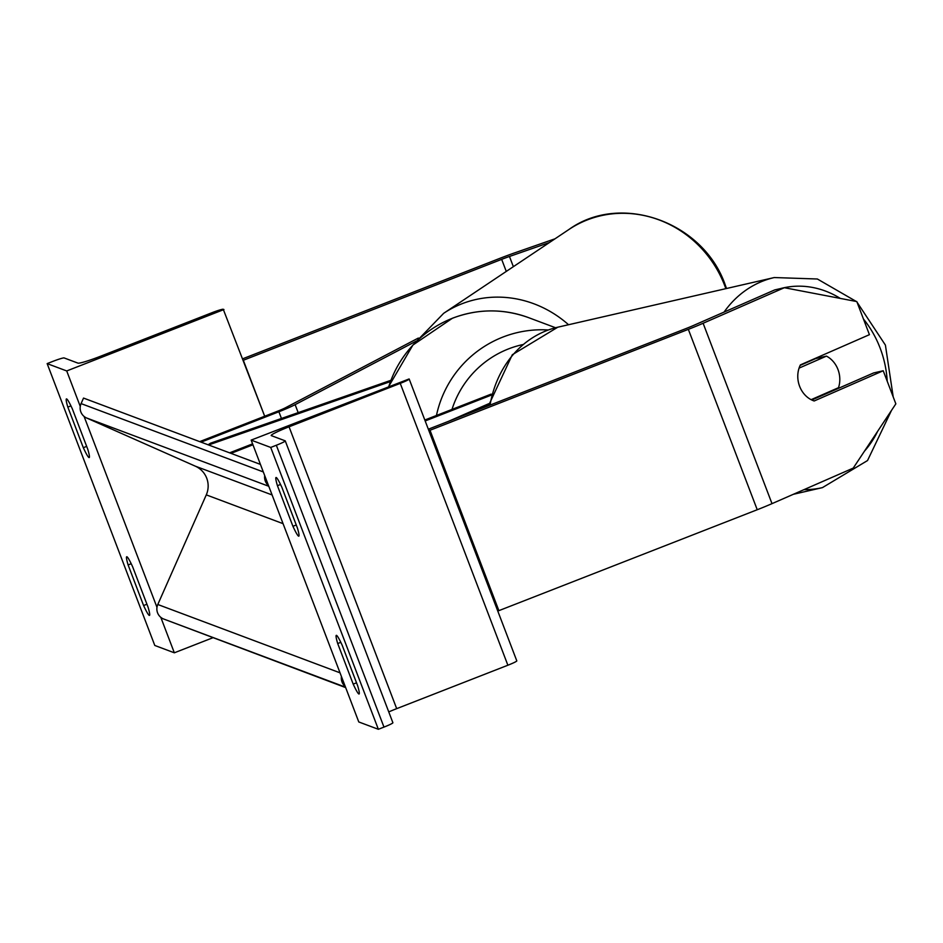 <?xml version="1.0" encoding="UTF-8"?>
<svg xmlns="http://www.w3.org/2000/svg" width="943" height="943" viewBox="0 0 943 943"><rect width="100%" height="100%" fill="white"/><g stroke="black" fill="none" stroke-linecap="round" stroke-linejoin="round"><path stroke-width="1.41" d="M390.39 381.597L208.615 444.966M390.874 380.312L210.466 443.21L208.12 444.79M229.609 452.84L252.594 443.858M231 453.371L252.948 444.79M555.014 238.803L515.031 252.748A38.746 3.171 -20.9 0 0 499.425 258.523L242.752 358.776M549.451 242.528L509.468 256.472A19.379 1.591 -20.9 0 0 501.664 259.36L243.318 360.261L264.688 416.24L223.243 309.269A10.903 0.896 -20.9 0 0 211.88 312.746L100.701 356.183A21.795 1.792 159.1 0 1 77.963 363.126L64.136 357.939A10.903 0.896 -20.9 0 0 52.761 361.417L47.15 363.609L66.717 370.953L80.261 406.433M143.595 605.536A24.223 2.228 68.7 0 0 149.477 615.402A24.223 2.228 68.7 0 0 148.075 607.209L132.574 566.625A24.223 2.228 -111.3 0 0 126.892 556.759A24.223 2.228 -111.3 0 0 126.692 556.759A24.223 2.228 -111.3 0 0 128.107 564.94L143.595 605.536L146.931 604.227M67.825 407.105L83.326 447.701A24.223 2.228 68.7 0 0 89.208 457.567A24.223 2.228 68.7 0 0 87.805 449.375L72.305 408.791A24.223 2.228 -111.3 0 0 66.623 398.924A24.223 2.228 -111.3 0 0 66.423 398.913A24.223 2.228 -111.3 0 0 67.825 407.105L70.937 405.891M47.15 363.609L154.782 645.46L174.337 652.804L212.776 637.786M84.08 416.429L156.974 607.327M160.793 617.311L174.337 652.804M66.717 370.953L223.951 309.528M83.326 447.701L86.662 446.393M128.107 564.94L131.207 563.737M814.174 400.975A24.223 20.84 -102.9 0 1 799.617 386.288A24.223 20.84 -102.9 0 1 800.395 364.894L869.434 334.671L856.798 301.571L784.352 287.709L703.113 323.26A38.746 3.171 159.1 0 1 688.343 329.355L430.008 430.267L498.882 610.651L757.229 509.739A38.746 3.171 159.1 0 0 771.999 503.645L853.238 468.093L895.85 403.852L883.214 370.752L814.174 400.975M784.352 287.709L774.733 289.914L693.494 325.476A19.379 1.591 159.1 0 1 686.115 328.518L428.334 429.206M497.409 610.097L498.882 610.651M428.523 429.713L430.008 430.267M883.214 370.752L873.595 372.956L811.793 400.009M799.617 386.288A24.223 20.84 77.1 0 0 811.121 399.679L838.516 387.679A24.223 20.84 77.1 0 0 837.973 369.503A24.223 20.84 77.1 0 0 826.457 356.112L799.075 368.112A24.223 20.84 77.1 0 0 799.617 386.288M826.198 393.702A24.223 20.84 77.1 0 0 826.598 392.901M800.171 365.377L815.636 358.599A24.223 20.84 77.1 0 0 815.235 358.399M815.636 358.599L826.457 356.112M353.201 684.123L337.7 643.539A24.223 2.228 68.7 0 1 336.297 635.346A24.223 2.228 68.7 0 1 336.498 635.358A24.223 2.228 68.7 0 1 342.168 645.212L357.668 685.797A24.223 2.228 -111.3 0 1 359.083 693.989A24.223 2.228 -111.3 0 1 353.201 684.123L356.537 682.815M276.216 477.512A24.223 2.228 68.7 0 1 281.898 487.378L297.399 527.962A24.223 2.228 -111.3 0 1 298.813 536.154A24.223 2.228 -111.3 0 1 292.931 526.288L277.431 485.692A24.223 2.228 68.7 0 1 276.016 477.512A24.223 2.228 68.7 0 1 276.216 477.512M378.355 729.293L358.788 721.961L251.156 440.11L409.097 378.956A10.903 0.896 159.1 0 1 409.168 379.015A10.903 0.896 159.1 0 1 400.245 383.377L289.053 426.802A21.795 1.792 -20.9 0 0 271.207 435.525A21.795 1.792 -20.9 0 0 271.36 435.642L285.187 440.829A10.903 0.896 159.1 0 1 285.257 440.888A10.903 0.896 159.1 0 1 276.334 445.249L270.724 447.442L378.355 729.293L383.966 727.1A10.903 0.896 159.1 0 0 392.889 722.739A10.903 0.896 159.1 0 0 392.818 722.68M270.724 447.442L251.156 440.11M516.717 660.807A10.903 0.896 159.1 0 1 516.799 660.866A10.903 0.896 159.1 0 1 507.876 665.228L396.685 708.653A21.795 1.792 -20.9 0 0 388.752 711.918M292.931 526.288L296.267 524.98M277.431 485.692L280.531 484.478M337.7 643.539L340.812 642.324M488.875 403.651L448.396 421.368M488.615 405.019L474.977 410.983M425.175 420.955L490.82 395.317M424.821 420.024L491.15 394.115M418.362 338.042L285.611 407.682A12.106 0.99 159.1 0 1 277.49 411.242L199.692 441.63M416.299 341.083L295.124 404.653A24.223 1.98 159.1 0 1 278.892 411.761L201.083 442.149M260.433 464.404L83.526 398.076L81.086 403.604A10.903 10.809 110.6 0 0 86.556 417.961L195.319 466.172A21.795 21.63 -69.4 0 1 206.281 494.875L157.799 604.498A10.903 10.809 110.6 0 0 163.269 618.856L345.68 687.612M264.712 475.59A10.903 10.809 110.6 0 0 268.531 485.586M341.425 676.485A10.903 10.809 110.6 0 0 345.244 686.469M501.664 259.36L506.273 271.431M509.468 256.472L513.369 266.68M555.533 327.74L528.669 317.673A107.773 106.948 110.6 0 0 452.522 318.239A107.773 106.948 110.6 0 0 388.87 386.324M436.456 415.474A107.773 106.948 -69.4 0 1 502.819 337.099A107.773 106.948 -69.4 0 1 548.296 329.979M522.74 344.596A95.656 94.925 110.6 0 0 508.525 348.898A95.656 94.925 110.6 0 0 452.003 409.403M725.839 288.652A107.773 101.125 -123.8 0 0 724.731 285.635A107.773 101.125 -123.8 0 0 568.947 229.479C620.812 192.054 703.608 221.97 725.273 285.069L726.523 288.499M568.947 229.479L443.67 313.312A107.773 101.125 56.2 0 1 568.535 324.722M688.343 329.355L757.229 509.739M703.113 323.26L771.999 503.645M863.458 319.029A95.656 82.312 -102.9 0 1 880.114 348.05A95.656 82.312 -102.9 0 1 887.222 381.243M877.65 431.293A95.656 82.312 -102.9 0 1 864.495 451.119M803.978 489.653A107.773 92.732 77.1 0 0 822.437 487.625L867.525 460.549L891.512 410.382M780.391 288.617A95.656 82.312 -102.9 0 1 840.307 298.412M856.291 301.477L817.369 278.998L774.262 277.548A107.773 92.732 77.1 0 0 724.059 312.098M490.042 405.101A107.773 92.732 -102.9 0 1 557.796 327.197L774.262 277.548M276.334 445.249L383.966 727.1M400.245 383.377L507.876 665.228M289.053 426.802L396.685 708.653M278.892 411.761L281.45 418.468M295.124 404.653L298.165 412.633M345.503 687.176L163.269 618.856M263.321 471.936L81.086 403.604M268.79 486.282L86.556 417.961M272.103 494.957L195.319 466.172M283.065 523.66L206.281 494.875M340.034 672.83L157.799 604.498M528.669 317.673C503.22 308.479 477.806 308.667 452.416 318.239L412.904 345.055L388.764 386.359M443.67 313.312L415.462 342.403M893.21 396.944L885.406 345.103L857.022 302.161M822.437 487.625L793.369 494.297M488.498 405.702L512.308 354.733L557.796 327.197M409.168 379.015L516.799 660.866M285.257 440.888L392.889 722.739"/></g></svg>
